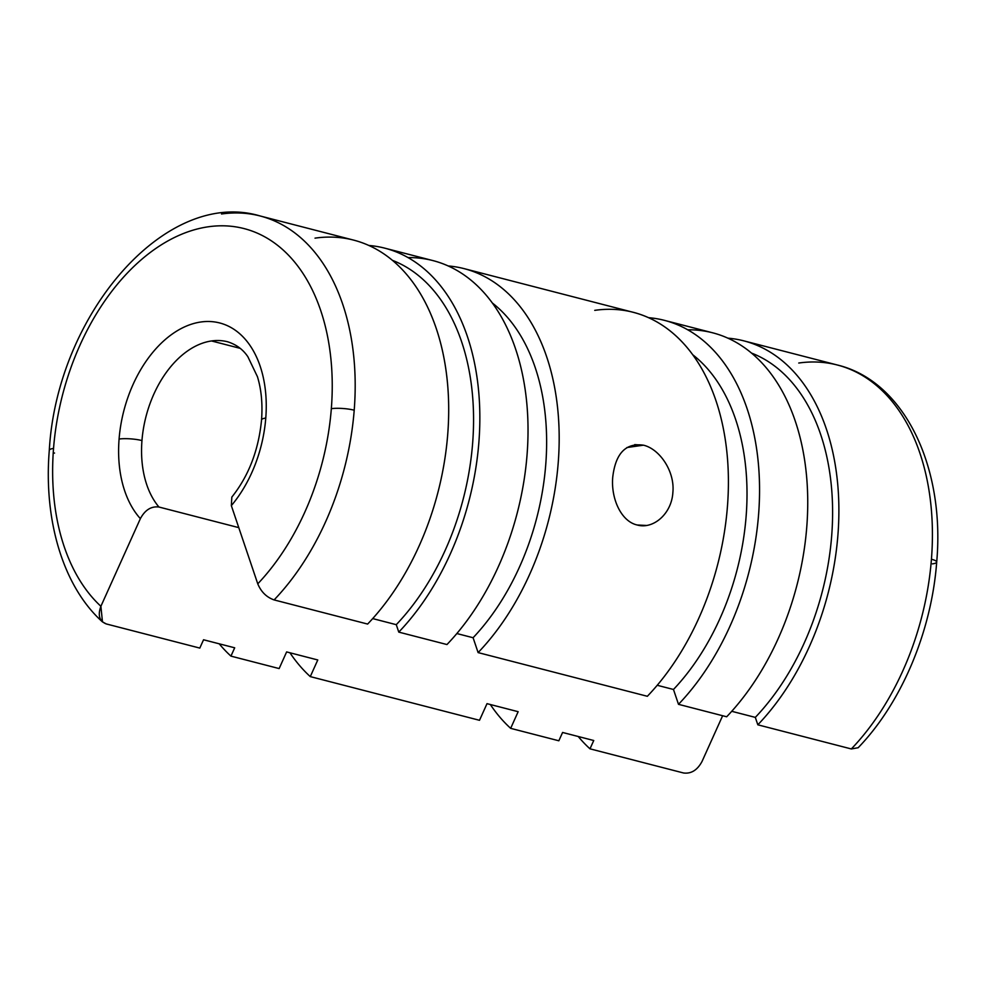 <?xml version="1.0" encoding="UTF-8"?>
<svg xmlns="http://www.w3.org/2000/svg" width="986" height="986" viewBox="0 0 986 986"><rect width="100%" height="100%" fill="white"/><g stroke="black" fill="none" stroke-linecap="round" stroke-linejoin="round"><path stroke-width="1.48" d="M798.746 363.033A222.75 144.732 104.5 0 1 837.299 364.993A222.75 144.732 104.5 0 1 931.437 559.235A16.244 3.229 4.5 0 1 936.7 562.069A16.244 3.229 -175.5 0 0 931.437 559.235A222.75 144.732 104.5 0 1 851.337 748.953L858.165 747.733C901.475 702.895 931.536 631.447 936.7 562.069A16.244 3.229 4.5 0 1 932.46 563.881M851.337 748.953L757.827 724.809A222.75 144.732 -75.5 0 0 838.026 487.947A222.75 144.732 -75.5 0 0 727.865 338.161A222.75 144.732 104.5 0 1 743.777 340.848A222.75 144.732 104.5 0 1 838.692 499.619A222.75 144.732 104.5 0 1 757.827 724.809L851.337 748.953A222.75 144.732 -75.5 0 0 931.437 559.235A222.75 144.732 -75.5 0 0 837.299 364.993C904.248 381.052 945.278 466.809 936.7 562.069M731.735 711.3L755.313 717.389A213.469 138.706 -75.5 0 0 832.591 509.355A213.469 138.706 -75.5 0 0 751.455 353.05A213.469 138.706 104.5 0 1 832.591 509.355A213.469 138.706 104.5 0 1 755.313 717.389L731.735 711.3M687.71 329.792A222.75 144.732 104.5 0 1 806.314 473.563A222.75 144.732 104.5 0 1 726.67 716.773L678.491 704.324A222.75 144.732 -75.5 0 0 758.702 467.475A222.75 144.732 -75.5 0 0 648.529 317.677A222.75 144.732 104.5 0 1 664.453 320.364A222.75 144.732 104.5 0 1 759.356 479.134A222.75 144.732 104.5 0 1 678.491 704.324L726.67 716.773A222.75 144.732 -75.5 0 0 807.546 491.57A222.75 144.732 -75.5 0 0 712.631 332.8L664.453 320.364M657.218 685.282L673.475 689.473A204.188 132.666 -75.5 0 0 692.677 354.701A204.188 132.666 104.5 0 1 673.475 689.473L657.218 685.282M315.027 238.144A222.75 144.732 104.5 0 1 446.165 371.537A222.75 144.732 104.5 0 1 367.63 624.064L274.108 599.919C266.577 597.269 261.13 591.908 257.765 583.835L231.34 505.633L231.833 497.092L231.34 505.633A109.052 70.856 -75.5 0 0 265.776 418.052A16.244 3.229 -175.5 0 0 261.549 419.863A16.244 3.229 4.5 0 1 265.776 418.052A109.052 70.856 -75.5 0 0 200.824 322.003A109.052 70.856 -75.5 0 0 119.084 439.041A16.244 3.229 4.5 0 1 141.959 440.569A92.807 60.306 104.5 0 1 211.522 340.959A92.807 60.306 104.5 0 1 227.593 341.772A92.807 60.306 -75.5 0 0 211.522 340.959A92.807 60.306 -75.5 0 0 141.959 440.569A92.807 60.306 -75.5 0 0 158.956 507.026L238.772 527.633L158.956 507.026C151.252 506.065 145.053 509.935 140.369 518.648L100.892 606.291C97.614 615.301 99.401 621.192 106.278 623.941L199.801 648.085L203.547 639.766L234.693 647.802L230.946 656.121L279.137 668.57L286.63 651.919L317.775 659.967L310.282 676.606A222.75 144.732 104.5 0 1 289.946 652.781A222.75 144.732 -75.5 0 0 310.282 676.606L479.504 720.298L310.282 676.606L317.775 659.967L286.63 651.919L279.137 668.57L230.946 656.121A222.75 144.732 104.5 0 1 219.2 643.796A222.75 144.732 -75.5 0 0 230.946 656.121L234.693 647.802L203.547 639.766L199.801 648.085L106.278 623.941L102.47 621.895L100.892 606.291A206.505 134.182 104.5 0 1 53.54 448.42A206.505 134.182 104.5 0 1 208.317 226.78A206.505 134.182 104.5 0 1 331.333 408.672A206.505 134.182 104.5 0 1 257.765 583.835C261.13 591.908 266.577 597.269 274.108 599.919A222.75 144.732 -75.5 0 0 354.208 410.201A16.244 3.229 -175.5 0 0 331.333 408.672A16.244 3.229 4.5 0 1 354.208 410.201A222.75 144.732 -75.5 0 0 260.07 215.959A222.75 144.732 104.5 0 1 354.208 410.201A222.75 144.732 104.5 0 1 274.108 599.919L367.63 624.064A222.75 144.732 -75.5 0 0 448.507 398.874A222.75 144.732 -75.5 0 0 353.592 240.103L260.07 215.959A222.75 144.732 104.5 0 0 221.517 213.999M240.153 348.341L211.522 340.959L240.153 348.341M54.563 453.079A16.244 3.229 4.5 0 1 53.232 452.697A16.244 3.229 -175.5 0 0 54.563 453.079M102.47 621.895C63.215 586.67 43.483 520.559 49.3 450.232A16.244 3.229 4.5 0 1 53.54 448.42A16.244 3.229 -175.5 0 0 49.3 450.232C56.929 314.485 165.808 187.636 260.07 215.959M372.696 618.592L396.273 624.68A213.469 138.706 -75.5 0 0 473.551 416.659A213.469 138.706 -75.5 0 0 392.416 260.341A213.469 138.706 104.5 0 1 473.551 416.659A213.469 138.706 104.5 0 1 396.273 624.68L372.696 618.592M408.007 257.58A222.75 144.732 104.5 0 1 526.61 401.351A222.75 144.732 104.5 0 1 446.966 644.548L398.775 632.112A222.75 144.732 -75.5 0 0 478.986 395.25A222.75 144.732 -75.5 0 0 368.826 245.465A222.75 144.732 104.5 0 1 384.737 248.152A222.75 144.732 104.5 0 1 479.652 406.91A222.75 144.732 104.5 0 1 398.775 632.112L446.966 644.548A222.75 144.732 -75.5 0 0 527.83 419.358A222.75 144.732 -75.5 0 0 432.916 260.587L384.737 248.152M456.838 633.542L473.095 637.732A204.188 132.666 -75.5 0 0 492.297 302.961A204.188 132.666 104.5 0 1 473.095 637.732L456.838 633.542M594.743 310.356A222.75 144.732 104.5 0 1 725.881 443.749A222.75 144.732 104.5 0 1 647.346 696.289L478.111 652.596A222.75 144.732 -75.5 0 0 558.322 415.735A222.75 144.732 -75.5 0 0 448.149 265.949A222.75 144.732 104.5 0 1 464.073 268.623A222.75 144.732 104.5 0 1 558.988 427.394A222.75 144.732 104.5 0 1 478.111 652.596L647.346 696.289A222.75 144.732 -75.5 0 0 728.21 471.086A222.75 144.732 -75.5 0 0 633.295 312.328L464.073 268.623M672.871 492.47C671.663 513.903 653.114 529.655 637.141 524.983C620.958 521.347 610.765 498.189 612.762 476.953C615.609 453.301 625.839 442.714 643.414 445.179C659.474 448.827 675.016 471.222 672.871 492.47M643.414 445.179L626.899 447.545L643.414 445.179L634.713 444.624M637.141 524.983L646.286 525.464M757.827 724.809L755.313 717.389L757.827 724.809M678.491 704.324L673.475 689.473L678.491 704.324M478.111 652.596L473.095 637.732L478.111 652.596M398.775 632.112L396.273 624.68L398.775 632.112M479.504 720.298L487.01 703.659L518.155 711.695L510.662 728.346L558.84 740.782L562.587 732.462L593.745 740.511L589.985 748.83L683.508 772.975C691.174 773.973 697.336 770.152 702.02 761.488L722.639 715.725L702.02 761.488C697.336 770.152 691.174 773.973 683.508 772.975L589.985 748.83L593.745 740.511L562.587 732.462L558.84 740.782L510.662 728.346L518.155 711.695L487.01 703.659L479.504 720.298M100.892 606.291L140.369 518.648A109.052 70.856 104.5 0 1 119.084 439.041A109.052 70.856 104.5 0 1 200.824 322.003A109.052 70.856 104.5 0 1 265.776 418.052A109.052 70.856 104.5 0 1 231.34 505.633L257.765 583.835A206.505 134.182 -75.5 0 0 331.333 408.672A206.505 134.182 -75.5 0 0 208.317 226.78A206.505 134.182 -75.5 0 0 53.54 448.42A206.505 134.182 -75.5 0 0 100.892 606.291M141.959 440.569A16.244 3.229 -175.5 0 0 119.084 439.041A109.052 70.856 -75.5 0 0 140.369 518.648C145.053 509.935 151.252 506.065 158.956 507.026A92.807 60.306 104.5 0 1 141.959 440.569M490.325 704.509A222.75 144.732 -75.5 0 0 510.662 728.346A222.75 144.732 104.5 0 1 490.325 704.509M578.24 736.505A222.75 144.732 -75.5 0 0 589.985 748.83A222.75 144.732 104.5 0 1 578.24 736.505M743.777 340.848L837.299 364.993M227.593 341.772C236.32 344.521 243.098 349.537 247.905 356.796L257.432 376.677C261.339 389.371 262.72 403.767 261.549 419.863C258.628 450.109 248.731 475.856 231.833 497.092"/></g></svg>

